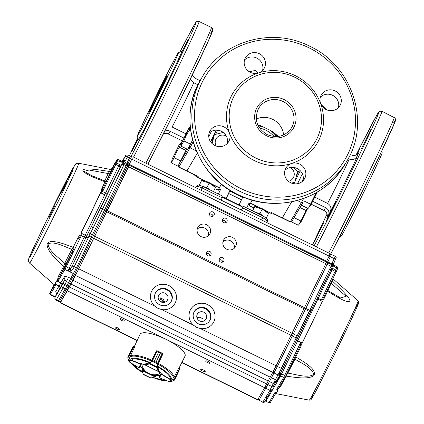 <?xml version="1.0" encoding="UTF-8"?>
<svg xmlns="http://www.w3.org/2000/svg" width="424" height="424" viewBox="0 0 424 424"><rect width="100%" height="100%" fill="white"/><g stroke="black" fill="none" stroke-linecap="round" stroke-linejoin="round"><path stroke-width="0.64" d="M264.359 209.832L272.049 213.86L274.641 214.3M194.171 174.773L196.211 176.612L207.145 181.732M274.095 214.035L290.265 221.975L303.679 198.48M193.111 141.775L190.037 147.833L178.748 167.199L194.791 175.08M226.162 198.194A17.029 4.638 -154.2 0 0 226.13 198.188L225.844 198.893M261.587 220.014L263.41 216.155C268.196 219.616 267.401 218.27 267.242 221.752L267.226 221.784A5.973 1.627 -154.2 0 0 267.242 221.752A5.973 1.627 -154.2 0 0 262.684 217.74L242.581 207.861L243.307 206.281L241.367 210.081M222.208 197.854L202.1 187.98L202.826 186.396L222.934 196.275L221.105 200.128M222.499 197.25L242.761 207.203A17.326 4.717 25.8 0 0 239.231 204.554M242.581 207.861L241.479 210.134M222.6 197.028A17.326 4.717 25.8 0 1 226.178 198.109L229.686 190.864A17.326 4.717 25.8 0 1 233.497 192.353M253.875 207.919L250.414 206.223L249.217 205.115L249.089 203.006A17.326 4.717 25.8 0 1 249.545 205.296L249.46 205.667M241.532 199.805L228.663 193.487L229.755 191.113L242.618 197.436L238.876 205.296M226.008 198.973L226.162 198.66L239.025 204.983M229.686 190.864L228.981 192.411M240.249 195.761A17.326 4.717 25.8 0 1 242.554 197.187L242.47 197.361M229.755 191.113L229.04 192.321M218.344 190.217A17.326 4.717 25.8 0 1 218.36 190.196A17.326 4.717 25.8 0 1 218.402 190.111A17.326 4.717 25.8 0 1 220.782 189.104L218.392 194.044M220.782 189.104L218.948 190.312L214.867 188.76M246.699 207.946L249.089 203.006M228.663 193.487L226.162 198.66M257.803 124.963L260.776 125.764A26.887 25.864 30.2 0 0 257.956 125.297M274.169 136.549A26.288 25.286 30.2 0 0 259.514 128.016M277.307 136.56A26.887 25.864 30.2 0 0 272.68 131.61L269.865 130.226A26.288 25.286 -149.8 0 1 276.618 136.597M210.543 141.717L216.161 130.12L210.543 141.717M301.771 181.885L303.308 178.716L301.771 181.885M270.713 212.954L271.095 212.307L282.352 217.841L291.68 201.808L282.352 217.841L290.392 221.789A1.193 1.15 -149.8 0 0 291.929 221.355C292.025 221.842 291.468 222.049 290.265 221.975M178.202 165.795A1.193 1.15 -149.8 0 0 178.875 167.008L186.92 170.962L197.298 153.128L186.92 170.962L198.178 176.49L197.801 177.142M258.258 125.912A26.288 25.286 -149.8 0 1 263.59 127.147L260.776 125.764M272.68 131.61L278.382 136.443M263.59 127.147L269.865 130.226M355.709 158.115L356.976 156.408L358.964 152.301A5.973 5.745 -149.8 0 1 351.093 154.845L350.319 154.463M312.795 201.358L325.542 207.617A5.973 5.745 -149.8 0 1 328.399 215.429L330.386 211.322C331.626 207.999 330.694 205.359 327.582 203.403A26.288 0.525 -63.8 0 0 340.848 176.967A26.288 0.525 -63.8 0 0 349.084 159.048C353.701 160.33 353.356 159.148 354.369 159.032L356.202 157.596M328.399 215.429L326.756 218.249A5.973 5.745 30.2 0 0 323.899 210.437L325.542 207.617M381.685 151.22L382.183 152.682A46.603 0.933 116.2 0 1 365.075 189.565A46.603 0.933 116.2 0 1 342.083 234.848A46.603 0.933 116.2 0 1 341.097 236.322L339.635 236.82M311.311 204.257L323.899 210.437M314.873 197.16L327.582 203.403M356.409 154.866L359.515 149.004L357.019 154.516M370.883 129.405L361.635 148.374L370.883 129.405M335.453 202.577L326.204 221.545L335.453 202.577M323.851 222.515L314.597 241.484L323.851 222.515M185.924 133.82L172.102 127.025L166.908 126.983M200.102 80.677L195.612 78.472A5.973 5.745 -149.8 0 1 192.464 74.82M187.069 149.089L186.825 149.508A5.973 5.745 30.2 0 0 187.016 149.062M164.798 131.191A5.973 5.745 -149.8 0 1 170.061 131.244L183.873 138.028M170.061 131.244L168.418 134.064A5.973 5.745 30.2 0 0 163.452 133.878M177.433 54.06A46.603 0.933 -63.8 0 0 154.437 99.343A46.603 0.933 -63.8 0 0 137.334 136.226A46.603 0.933 -63.8 0 0 138.346 134.774A46.603 0.933 -63.8 0 0 161.745 88.658A46.603 0.933 -63.8 0 0 178.414 52.587A46.603 0.933 -63.8 0 0 177.433 54.06M178.414 52.587L181.61 51.495A48.993 0.981 116.2 0 1 179.32 57.293L188.293 39.262L179.32 57.293A48.993 0.981 116.2 0 1 150.266 117.294L143.381 131.737L151.824 114.867L152.629 112.773L150.266 117.294A48.993 0.981 116.2 0 1 139.491 137.895A48.993 0.981 116.2 0 1 138.42 139.422L137.334 136.226M168.418 134.064L182.484 140.975M138.076 138.404L131.774 151.675L138.256 138.939M255.804 158.025A46.603 44.833 30.2 0 0 317.168 138.208A46.603 44.833 30.2 0 0 294.892 77.306A46.603 44.833 30.2 0 0 233.529 97.123A46.603 44.833 30.2 0 0 255.804 158.025M291.579 163.5A48.993 47.128 -149.8 0 1 254.474 160.659A48.993 47.128 -149.8 0 1 229.405 132.961A10.754 10.346 30.2 0 0 223.904 126.882A10.754 10.346 30.2 0 0 210.097 130.783A10.754 10.346 30.2 0 0 214.883 145.506A10.754 10.346 30.2 0 0 228.69 141.605A10.754 10.346 30.2 0 0 229.405 132.961A48.993 47.128 -149.8 0 1 258.46 72.96A10.754 10.346 30.2 0 0 264.12 68.428A10.754 10.346 30.2 0 0 259.334 53.71A10.754 10.346 30.2 0 0 245.528 57.611A10.754 10.346 30.2 0 0 250.314 72.334A10.754 10.346 30.2 0 0 258.46 72.96A48.993 47.128 -149.8 0 1 295.565 75.801A48.993 47.128 -149.8 0 1 320.634 103.498A48.993 47.128 -149.8 0 1 291.579 163.5A10.754 10.346 30.2 0 0 285.919 168.026A10.754 10.346 30.2 0 0 290.705 182.749A10.754 10.346 30.2 0 0 304.512 178.849A10.754 10.346 30.2 0 0 299.726 164.125A10.754 10.346 30.2 0 0 291.579 163.5M320.634 103.498A10.754 10.346 30.2 0 0 326.136 109.578A10.754 10.346 30.2 0 0 339.942 105.677A10.754 10.346 30.2 0 0 335.156 90.953A10.754 10.346 30.2 0 0 321.35 94.854A10.754 10.346 30.2 0 0 320.634 103.498M338.389 107.696A10.754 10.346 30.2 0 0 332.612 95.32A10.754 10.346 30.2 0 0 320.364 97.207M262.567 70.453A10.754 10.346 30.2 0 0 256.79 58.077A10.754 10.346 30.2 0 0 244.542 59.959M227.137 143.625A10.754 10.346 30.2 0 0 221.36 131.249A10.754 10.346 30.2 0 0 209.112 133.131M302.959 180.868A10.754 10.346 30.2 0 0 297.182 168.498A10.754 10.346 30.2 0 0 284.933 170.379M256.255 119.043A19.117 18.391 -149.8 0 1 272.733 119.383A19.117 18.391 -149.8 0 1 283.577 134.949M185.569 135.245L188.812 128.26L181.991 142.146L185.569 135.245M190.281 126.845L189.056 130.412L186.131 135.505L183.889 140.938L181.096 146.158L181.991 142.146M192.613 139.978L187.747 149.423L181.096 146.158M190.54 144.202L183.889 140.938M190.821 131.276L189.056 130.412M175.822 151.993L179.066 145.008L172.239 158.894L175.822 151.993M179.066 145.008L181.689 141.849L179.31 147.16L176.384 152.258L174.137 157.686L171.349 162.906L172.239 158.894M186.65 148.882L178.001 166.171L171.349 162.906M180.788 160.956L174.137 157.686M185.961 150.425L179.31 147.16M182.034 142.019L181.689 141.849M317.274 192.072L310.686 205.364L308.693 207.771L316.304 192.634M301.718 204.538L301.411 205.205L308.062 208.47L308.693 207.771M301.411 205.205L302.974 202.338M315 193.371L315.599 193.662M303.785 200.875L310.426 204.14M307.734 208.311L300.939 222.112L298.947 224.524L307.305 208.099M297.261 200.504L301.554 202.614A1.193 1.15 -149.8 0 0 303.086 202.179L303.128 202.105A1.193 1.15 -149.8 0 1 303.086 202.179L291.929 221.355A1.193 1.15 -149.8 0 0 291.966 221.28L291.664 221.953L298.316 225.218L298.947 224.524M291.664 221.953L292.931 219.627M299.975 207.527L305.847 210.41M294.086 217.65L300.68 220.888M226.246 135.956A7.765 7.468 30.2 0 0 215.408 140.583A7.765 7.468 30.2 0 0 216.134 146.031M212.133 143.593L214.358 134.694L223.225 132.405M211.661 143.116L213.341 136.443L214.358 134.694M249.386 71.826L255.269 70.41L258.121 73.061M288.452 181.281A7.765 7.468 30.2 0 0 294.039 175.949A7.765 7.468 30.2 0 0 290.44 167.522M293.758 167.453L297.59 171.317L294.828 182.288L291.442 183.083M293.964 183.767L294.828 182.288M320.502 103.117L327.301 110.07M199.614 320.899A5.003 4.812 -149.8 0 1 197.388 314.046A5.003 4.812 -149.8 0 1 204.135 312.403A5.003 4.812 -149.8 0 1 206.038 319.081A5.003 4.812 -149.8 0 1 199.614 320.899M161.014 301.936A5.003 4.812 -149.8 0 1 158.788 295.083A5.003 4.812 -149.8 0 1 165.535 293.44A5.003 4.812 -149.8 0 1 167.438 300.118A5.003 4.812 -149.8 0 1 161.014 301.936M198.284 323.761A8.962 8.623 -149.8 0 1 194.298 311.492A8.962 8.623 -149.8 0 1 206.377 308.55A8.962 8.623 -149.8 0 1 209.785 320.507A8.962 8.623 -149.8 0 1 198.284 323.761M209.615 320.788A8.962 8.623 30.2 0 0 206.048 309.112A8.962 8.623 30.2 0 0 194.139 311.778M159.684 304.798A8.962 8.623 -149.8 0 1 155.693 292.528A8.962 8.623 -149.8 0 1 167.777 289.587A8.962 8.623 -149.8 0 1 171.185 301.544A8.962 8.623 -149.8 0 1 159.684 304.798M171.015 301.824A8.962 8.623 30.2 0 0 167.448 290.149A8.962 8.623 30.2 0 0 155.534 292.814M121.783 320.491A2.47 0.673 25.8 0 1 119.897 318.832A2.47 0.673 25.8 0 1 122.414 319.304A2.47 0.673 25.8 0 1 124.343 320.984A2.47 0.673 25.8 0 1 121.783 320.491M116.86 328.95A2.47 0.673 25.8 0 1 114.973 327.291A2.47 0.673 25.8 0 1 117.49 327.763A2.47 0.673 25.8 0 1 119.42 329.448A2.47 0.673 25.8 0 1 116.86 328.95M202.64 371.09A2.47 0.673 25.8 0 1 200.759 369.431A2.47 0.673 25.8 0 1 203.271 369.903A2.47 0.673 25.8 0 1 205.2 371.583A2.47 0.673 25.8 0 1 202.64 371.09M207.564 362.631A2.47 0.673 25.8 0 1 205.682 360.972A2.47 0.673 25.8 0 1 208.195 361.444A2.47 0.673 25.8 0 1 210.124 363.124A2.47 0.673 25.8 0 1 207.564 362.631M154.696 306.117A13.144 12.646 -149.8 0 1 152.11 290.371A13.144 12.646 -149.8 0 1 169.833 286.052A13.144 12.646 -149.8 0 1 174.831 303.595A13.144 12.646 -149.8 0 1 161.724 309.573L157.956 308.37L154.696 306.117L78.864 268.869L67.363 290.795L60.918 301.459M174.815 303.621A13.144 12.646 30.2 0 0 169.801 286.11A13.144 12.646 30.2 0 0 152.094 290.398M193.296 325.081A13.144 12.646 -149.8 0 1 190.715 309.329A13.144 12.646 -149.8 0 1 208.433 305.015A13.144 12.646 -149.8 0 1 213.436 322.553A13.144 12.646 -149.8 0 1 200.329 328.536L196.561 327.333L193.296 325.081L161.724 309.573M213.415 322.584A13.144 12.646 30.2 0 0 208.401 305.073A13.144 12.646 30.2 0 0 190.699 309.361M197.727 227.656A6.837 6.577 -149.8 0 1 207.172 224.985A6.837 6.577 -149.8 0 1 209.769 234.112A6.837 6.577 -149.8 0 1 200.769 236.475A6.837 6.577 -149.8 0 1 197.727 227.656M208.518 235.649A6.837 6.577 30.2 0 0 197.234 229.077M223.459 240.297A6.837 6.577 -149.8 0 1 232.903 237.626A6.837 6.577 -149.8 0 1 235.506 246.752A6.837 6.577 -149.8 0 1 226.506 249.121A6.837 6.577 -149.8 0 1 223.459 240.297M234.255 248.289A6.837 6.577 30.2 0 0 222.971 241.722M209.663 213.023A2.47 2.374 -149.8 0 1 213.076 212.058A2.47 2.374 -149.8 0 1 214.014 215.355A2.47 2.374 -149.8 0 1 210.76 216.214A2.47 2.374 -149.8 0 1 209.663 213.023M213.007 216.277A2.47 2.374 30.2 0 0 209.44 214.205M222.531 219.346A2.47 2.374 -149.8 0 1 225.939 218.381A2.47 2.374 -149.8 0 1 226.882 221.678A2.47 2.374 -149.8 0 1 223.628 222.531A2.47 2.374 -149.8 0 1 222.531 219.346M225.875 222.6A2.47 2.374 30.2 0 0 222.303 220.522M206.493 252.46A2.47 2.374 -149.8 0 1 209.907 251.496A2.47 2.374 -149.8 0 1 210.845 254.792A2.47 2.374 -149.8 0 1 207.596 255.646A2.47 2.374 -149.8 0 1 206.493 252.46M209.838 255.714A2.47 2.374 30.2 0 0 206.271 253.637M219.362 258.778A2.47 2.374 -149.8 0 1 222.775 257.813A2.47 2.374 -149.8 0 1 223.713 261.11A2.47 2.374 -149.8 0 1 220.464 261.968A2.47 2.374 -149.8 0 1 219.362 258.778M222.706 262.037A2.47 2.374 30.2 0 0 219.139 259.96M128.61 166.447L78.864 268.869M132.177 158.051L128.557 165.943M132.913 156.806L330.211 253.722L326.279 261.968M129.325 165.222L326.628 262.138L276.162 365.785L264.666 387.711L257.607 399.806L181.795 362.568M159.599 300.913L160.929 298.167M164.899 301.809L162.837 301.549L162.424 300.277L161.518 302.153M160.447 297.908A2.39 0.652 -154.2 0 0 160.988 298.199L163.728 299.545M199.004 316.871L202.333 318.509M197.388 317.444L196.916 317.634M199.397 317.067L199.317 317.088A20.967 5.708 -154.2 0 1 198.236 317.656A20.967 5.708 -154.2 0 1 197.939 317.735L197.096 317.269M199.317 317.088L198.967 316.871M161.809 298.602L162.482 298.931M161.353 298.379L162.021 300.091L164.761 301.559M161.841 298.676A20.967 5.708 -154.2 0 0 162.021 300.091M162.837 301.549A20.967 5.708 -154.2 0 0 163.558 302.455M331.918 280.55L332.167 280.858C338.861 287.117 343.445 291.68 345.92 294.553C349.312 298.252 350.563 300.637 349.668 301.713C345.889 302.042 339.73 298.793 327.582 291.219L327.201 290.016M328.017 290.827L327.582 291.219A64.045 1.283 116.2 0 1 324.524 297.796C323.454 299.598 322.553 300.282 321.821 299.853L322.357 301.31A64.172 1.283 116.2 0 1 302.222 342.884L301.708 343.138L296.471 340.175L302.222 342.884M300.118 343.578L284.716 375.394L285.606 376.194L299.476 347.548C300.764 344.818 300.982 343.498 300.118 343.578L301.708 343.138M300.817 343.228C301.528 344.007 301.374 345.507 300.346 347.728A64.045 1.283 116.2 0 1 295.761 356.934C310.002 365.35 316.251 370.465 313.908 375.584C308.995 378.913 300.923 378.314 286.041 376.115L285.67 376.061M286.942 372.362L287.859 373.104L286.041 376.115A64.045 1.283 116.2 0 1 280.9 385.951C278.796 388.829 277.524 389.99 277.079 389.433C278.133 391.294 277.519 392.354 275.224 392.619L276.384 393.7L275.95 393.7M328.96 256.43A1.436 0.387 25.8 0 1 330.365 256.764L334.255 258.656L335.347 256.281L331.43 254.442C330.01 254.421 329.379 254.633 329.538 255.084M335.347 256.281L331.398 264.555M325.966 263.484C325.802 263.06 326.422 262.859 327.832 262.88L327.132 264.412L331.022 266.298L309.716 310.304L305.821 308.412L327.132 264.412A1.436 0.387 -154.2 0 0 325.727 264.078M304.421 308.078A1.436 0.387 25.8 0 1 305.821 308.412L305.338 309.403L309.213 311.327L281.271 368.382L277.381 366.495L305.338 309.403A1.436 0.297 -153.6 0 1 304.178 308.566M273.326 371.466A1.436 1.378 30.2 0 0 274.1 372.993L277.948 374.964L281.393 368.44A1.314 0.355 25.8 0 1 282.384 369.32A1.314 0.355 25.8 0 1 282.379 369.325L280.609 373.152L279.093 373.533L279.58 372.113L280.942 372.235M270.565 376.274A1.436 1.378 30.2 0 0 271.355 377.704L277.296 380.567L275.25 382.612L273.851 382.559L276.766 380.434L279.517 375.717L280.105 375.77L277.948 374.964L271.752 386.476L267.878 384.552L277.381 366.495A1.436 0.387 25.8 0 0 275.982 366.156M265.164 386.789A1.436 1.378 30.2 0 0 265.938 388.31L269.791 390.281L271.869 386.534A1.314 0.323 26.5 0 0 273.157 386.815A1.314 0.323 26.5 0 0 273.157 386.805L274.646 383.821A1.314 0.323 26.5 0 0 274.646 383.815A1.314 0.323 26.5 0 1 273.358 383.54L269.367 381.558A1.436 0.355 26.5 0 1 268.233 380.683M273.851 382.559L269.908 390.34L262.88 402.143L259.032 400.171L267.878 384.552A1.436 0.355 26.5 0 1 266.744 383.678M258.243 398.746A1.436 1.378 30.2 0 0 259.032 400.171L263.002 402.201A1.314 1.267 30.2 0 0 264.719 401.634M265.371 400.532A1.314 1.267 30.2 0 0 265.647 400.569L265.869 401.274L268.922 402.747L274.959 392.502C277.248 392.248 277.853 391.209 276.782 389.375L277.063 389.391C277.238 389.773 278.107 388.797 279.676 386.455L285.235 376.915M265.869 401.274L265.117 400.436M334.144 265.302L333.714 266.325L332.331 264.12L332.57 262.44L333.561 263.325L335.363 259.599A1.314 0.355 25.8 0 1 335.363 259.599L336.004 258.163M321.821 299.853L321.668 299.084C321.843 300.107 322.648 299.317 324.09 296.715L335.999 272.118L335.108 271.318L335.734 269.971L332.713 268.482L332.072 269.823L331.298 268.964M331.663 268.207L332.713 268.482L330.646 269.6M326.454 261.608A1.436 0.387 25.8 0 1 327.858 261.942L332.331 264.12L333.434 264.21L333.714 266.325L336.72 267.857L337.159 266.855M331.748 264.719L309.833 310.363A1.314 0.355 25.8 0 1 310.824 311.237L332.13 267.242A1.314 0.355 -154.2 0 0 332.135 267.237A1.314 0.355 -154.2 0 0 331.139 266.357L331.748 264.719L327.832 262.88M331.865 264.777C332.819 265.811 332.909 266.632 332.135 267.237L310.824 311.237A1.314 0.355 25.8 0 1 310.824 311.243L310.596 311.704A1.314 0.27 -153.6 0 1 310.596 311.709A1.314 0.27 -153.6 0 1 309.329 311.38L297.187 335.84L293.196 333.863A1.436 0.297 26.4 0 1 292.041 333.026M279.601 375.616L279.093 373.533M280.105 375.77L280.609 373.152L281.653 373.936L280.656 375.908L280.105 375.77M266.537 397.574L267.083 398.104L266.553 397.972M333.561 263.325L333.434 264.21L335.368 259.589A1.314 0.355 25.8 0 0 334.372 258.714L332.57 262.44M335.999 272.118L324.09 296.715M324.524 297.796A1.193 0.806 25.1 0 1 324.074 296.747M340.525 297.971L346.138 296.334L330.778 282.909M327.953 290.551L332.167 280.858A64.045 1.283 116.2 0 0 332.851 278.727L332.814 278.695M309.329 400.166A55.321 1.108 -63.8 0 0 341.294 337.504A55.321 1.108 -63.8 0 0 358.11 300.855L358.736 302.328L358.413 303.642C357.278 307.109 346.641 329.74 333.757 355.853L316.41 390.191L311.439 399.122L310.638 399.933L309.329 400.166L276.374 393.7A64.045 1.283 116.2 0 0 276.384 393.7L275.134 394.262L270.47 402.27L268.959 402.71L265.906 401.236L280.656 375.908L283.714 377.371L284.716 375.394L281.653 373.936L318.254 298.353L322.076 300.266M275.086 394.341C275.521 393.016 275.531 392.444 275.107 392.624L274.789 392.698M285.606 376.189L299.519 347.452L300.346 347.728M294.807 356.913L295.761 356.934L294.945 359.128L293.853 359.16M280.9 385.951A1.193 1.028 28.1 0 0 279.771 386.306M276.782 389.375L277.079 389.433L276.861 389.137L283.714 377.371L285.273 376.851M287.859 373.104C296.387 374.519 307.4 378.319 313.617 374.551C312.631 368 301.962 363.516 294.945 359.128L287.859 373.104M340.636 298.03L328.028 290.604L327.529 289.269M80.963 234.928L81.228 235.627L80.942 235.5C80.449 235.733 79.707 236.825 78.721 238.776A1.436 0.265 26.4 0 0 77.857 238.065C78.938 236.046 79.972 235.002 80.963 234.928L80.984 233.046A64.157 1.283 -63.8 0 0 91.499 211.549A64.157 1.283 -63.8 0 0 100.493 192.756L101.85 191.791C101.214 191.463 101.225 190.344 101.882 188.447A63.998 1.277 -63.8 0 0 104.982 181.774C91.526 176.76 85.097 173.835 82.871 170.575C83.062 169.171 85.622 168.667 90.545 169.059C94.261 169.245 100.583 170.056 109.525 171.503L111.072 170.771L109.641 173.84L89.045 170.008L84.206 171.349L91.536 175.568M110.187 169.404L110.182 169.399C110.245 169.722 110.754 169.494 111.692 168.715L110.187 169.404A63.998 1.277 -63.8 0 1 109.525 171.503L108.147 173.633L104.691 181.053M54.24 285.315L53.747 284.287L55.65 285.347C55.586 284.679 55.067 284.896 54.092 286.004A1.436 1.431 115.1 0 0 53.753 284.292A63.998 1.277 -63.8 0 0 53.753 284.292L29.654 263.182A55.682 1.113 -63.8 0 0 62.026 199.709A55.682 1.113 -63.8 0 0 78.747 163.235C76.723 163.32 75.684 163.6 75.642 164.077L72.631 168.741C67.421 178.361 59.487 194.038 48.834 215.763L32.669 249.635C27.624 260.802 28.599 259.356 28.424 260.193C28.074 260.548 28.488 261.544 29.654 263.182M55.21 284.525L54.855 283.9A0.954 0.943 32.6 0 0 55.056 284.032L55.597 285.092M56.641 280.826L57.399 280.757L56.641 280.826A64.157 1.283 -63.8 0 1 54.855 283.9M64.04 267.915L63.489 266.585C52.714 256.228 47.324 250.202 47.064 244.351C48.082 241.807 50.944 240.98 55.655 241.881C59.334 242.321 65.179 244.171 73.193 247.431L73.956 248.342L72.462 251.22L71.804 249.349C63.998 246.487 53.991 240.795 48.087 243.964C48.76 251.114 58.454 257.426 64.74 263.293L66.165 263.649L59.037 277.503C57.839 280.28 57.622 281.329 58.38 280.646L57.399 280.757M58.125 280.746C57.277 280.964 57.431 279.368 58.592 275.971A63.998 1.277 -63.8 0 0 63.489 266.585L64.74 263.293L71.804 249.349L73.193 247.431A63.998 1.277 -63.8 0 0 77.857 238.065M52.92 287.403L54.129 284.838M59.397 195.533L64.528 186.714M63.42 188.611L65.407 184.498L65.163 183.581L59.291 195.718M65.407 184.498L66.531 182.564M81.297 235.601L81.265 234.854L81.244 235.771L84.243 237.09L69.149 268.265L66.213 266.813L64.888 269.452L64.443 268.207L65.238 266.622L66.213 266.813L81.244 235.771M80.984 233.046L81.265 234.854M72.281 252.508L72.096 252.148L63.457 269.892A0.36 0.318 28.4 0 0 63.452 269.903L59.037 277.503A1.436 1.219 28 0 0 58.592 275.971M106.684 180.529L106.429 181.265L104.982 181.774L104.839 181.112M106.429 181.265L103.265 188.086A1.436 0.97 25.1 0 1 101.882 188.447M116.134 161.231A0.36 0.355 -139.3 0 1 116.165 161.03L103.265 188.086C102.364 190.159 102.036 191.272 102.279 191.436L102.714 191.425L101.998 192.03L102.566 191.531M101.85 191.791L102.534 191.537M101.998 192.03L100.493 192.756M50.154 293.466L49.762 293.541L54.155 284.917L49.878 293.413L50.377 293.143L49.645 293.737L53.731 284.827L53.912 284.462L53.731 284.827L54.065 284.96M53.912 284.462L53.731 284.827M116.165 161.03L107.219 179.437L109.906 173.358L116.738 160.049M86.803 235.739L86.697 235.983L81.117 233.115A64.178 1.283 -63.8 0 0 100.631 192.809L104.733 194.78A1.791 1.081 -154.7 0 0 106.822 194.6A66.043 1.32 116.2 0 1 91.478 226.427A2.152 0.435 -153.6 0 0 93.238 227.778L88.939 236.067L86.803 235.739L100.578 208.094L102.751 208.603L124.041 164.634L121.672 164.533L121.842 164.242M88.351 232.453L92.39 234.901L91.266 237.202L88.939 236.067L86.697 235.983L85.998 237.504A1.791 0.493 25.8 0 1 84.243 237.09L85.208 235.119A64.257 1.283 -63.8 0 0 104.733 194.78L105.587 193.005L107.415 193.355L106.822 194.6M57.16 280.863L60.897 282.771L64.061 277.328C63.913 276.167 65.418 276.172 68.566 277.344L66.393 281.557L64.904 279.665L64.061 277.328M68.566 277.344L70.718 278.425L76.484 267.729L91.266 237.202L92.358 237.742A1.436 0.392 25.8 0 1 93.423 238.696A1.436 0.392 25.8 0 1 93.423 238.707L78.647 269.219M56.578 294.007L55.777 291.579L56.62 293.917L55.162 297.155L62.127 285.172L64.904 279.665L61.74 285.103A1.791 1.723 30.2 0 0 60.897 282.771L60.802 282.941A1.791 1.664 -151 0 1 61.676 285.225A65.858 1.314 116.2 0 1 59.832 288.389A1.791 1.765 32.6 0 0 59.01 286.02A64.231 1.283 -63.8 0 0 60.802 282.941L56.843 280.958A64.194 1.283 -63.8 0 1 55.056 284.032L59.01 286.02L55.173 284.276M117.978 159.636L117.575 160.595L120.517 161.984L120.946 161.025M58.38 280.646L64.888 269.452L67.803 270.894L69.149 268.265L70.395 268.699L72.133 266.139L74.258 266.648C73.225 268.991 72.107 270.523 70.903 271.238L67.803 270.894L70.395 268.699L70.903 271.238M55.449 296.424A2.152 1.542 -155 0 0 55.427 296.466C55.263 298.252 53.657 297.123 56.058 300.128L58.21 301.21L67.061 285.617L68.158 286.152L71.82 278.944A1.436 1.378 30.2 0 0 73.638 278.414L78.641 269.229A1.436 0.392 -154.2 0 0 78.641 269.229L76.453 273.56A1.436 1.378 -149.8 0 1 74.592 274.18L71.82 278.944L70.718 278.425L68.555 282.623L66.393 281.557L64.904 284.552L67.061 285.617L68.555 282.623L69.653 283.158A1.436 0.35 26.4 0 0 71.041 283.455L73.596 278.478M59.832 288.389L56.615 293.927M123.145 160.479L125.478 160.696L124.365 162.037L123.299 162.381L120.517 161.984L121.609 161.115L118.031 159.557L116.764 159.996M120.103 167.22L119.923 167.522L118.762 165.795L119.404 164.385L121.132 165.45M120.363 164.947L119.208 165.991L119.404 164.385L116.483 162.964L115.816 164.358M122.764 160.876L123.267 160.267L122.764 160.876L126.903 163.277L126.394 164.337M93.238 227.778L102.38 209.361L100.578 208.094L121.672 164.533L107.415 193.355M68.752 270.024L68.699 271.259L74.592 274.18L93.487 235.431L92.39 234.901L126.744 164.507L124.577 163.463C124.004 162.922 123.061 163.229 121.746 164.39L120.14 167.146A2.152 2.067 30.2 0 0 120.072 167.279M88.849 236.327L88.128 238.007A2.152 0.588 -154.2 0 0 85.998 237.504L72.133 266.139M123.299 162.381L122.234 161.131M129.071 164.766L131.567 159.609C132.012 157.664 132.94 159.064 131.398 156.689L127.995 163.818L126.903 163.277L130.311 156.133L128.143 155.089L127.242 157.044A2.152 0.588 -154.2 0 0 125.032 156.62L123.267 160.267M155.767 376.009L153.61 374.747M158.931 370.565L157.59 366.882A21.91 5.968 25.8 0 1 170.432 378.319M134.45 346.291L140.063 334.345A24.974 6.8 25.8 0 1 140.137 334.202A24.974 6.8 25.8 0 1 165.784 339.216A24.974 6.8 25.8 0 1 185.018 356.112L179.008 368.165M159.17 376.947L159.419 377.784L161.427 374.328L161.094 373.634L161.714 374.148L162.116 373.321L161.343 373.115L161.046 373.624A11.952 3.254 -154.2 0 0 158.666 371.117M161.343 373.115L159.726 375.897A11.952 3.254 -154.2 0 1 153.716 374.758M140.127 366.304A11.952 3.254 -154.2 0 0 144.748 370.396L142.199 369.352M131.965 359.42A21.91 5.968 25.8 0 1 149.444 362.88L145.368 363.909M141.452 364.025L141.722 363.469L141.102 363.002L140.704 363.829L141.452 364.025L139.538 367.322L138.717 367.624L140.731 364.163L130.534 360.161L129.898 359.531L128.848 361.333L129.41 362.054L127.804 358.004L128.848 361.333M145.114 364.439A11.952 3.254 -154.2 0 0 141.478 363.978M155.603 374.747A11.952 3.254 -154.2 0 0 159.975 375.378L159.726 375.897M140.402 365.827A11.952 3.254 -154.2 0 0 143.688 368.975M141.807 370.168L142.575 369.972L141.923 370.47L155.057 376.92L155.067 376.104L155.369 376.819L155.783 375.971M143.28 374.196L150.886 377.959M150.605 378.028L155.263 376.925M175.001 379.12L174.709 378.971L179.776 369.034L179.543 368.684L178.711 368.186L173.798 377.768M175.017 379.088L179.792 368.986L174.858 379.114M174.163 380.36L174.709 378.971M170.543 381.812L173.644 380.678L170.543 381.817L169.611 381.791L170.543 381.812L171.603 379.772L174.513 378.961L179.5 368.663L178.833 368.059L179.543 368.684M174.502 379.21L171.603 379.772M173.808 380.62L174.985 379.151M174.089 380.439L174.704 379.634M130.29 356.393L134.758 346.599L133.846 346.238L133.141 346.556M132.966 346.79L133.995 346.122L133.412 346.26L128.578 356.24L128.901 356.558L128.552 356.367M127.778 357.692L132.648 347.336L128.138 356.648L127.81 358.031L128.774 356.409M132.792 347.468L128.138 356.648L132.935 346.837M141.722 363.474L141.468 363.999L140.731 364.163L140.863 363.903M133.846 346.238L134.779 346.429L133.889 346.254L128.901 356.558L130.089 359.377L128.71 356.711M130.089 359.377L130.534 360.161L129.431 362.054L138.722 367.619M158.073 370.947L158.226 371.477L144.976 364.714A9.593 2.613 -154.2 0 0 142.199 366.018A13.144 13.144 0 0 0 158.846 374.079A9.593 2.613 -154.2 0 0 158.497 371.44M158.184 363.861L162.853 354.067L162.297 353.468L160.526 352.858L156.016 362.17L157.739 364.025L156.011 362.165L154.278 361.317L151.893 360.983L154.267 361.312L158.777 352L157.209 350.966L156.35 350.871L151.548 360.601M157.728 363.85L151.887 361.301L151.893 360.983M156.016 362.17L160.521 352.853L162.604 353.42L162.339 353.314L157.383 363.548M152.343 361.073L157.299 350.839L157.039 350.685L158.788 352.005L154.267 361.312M162.864 353.897L162.737 353.552L157.739 364.025L157.066 367.338L156.753 367.46L156.832 366.866L149.995 363.511L149.545 363.919L149.449 363.596L151.744 361.078L156.642 350.781M158.2 371.493L156.753 367.46L149.545 363.919L145.119 365.011L158.226 371.477M145.093 365.027L145.58 364.81M162.715 353.701L162.604 353.42M157.092 366.845L157.474 364.046M157.039 350.685L156.753 350.775M151.887 361.301L149.847 363.289M255.688 212.36A7.765 2.115 25.8 0 1 256.175 212.509L255.646 212.345M263.601 216.251L263.15 215.933A7.765 2.115 25.8 0 1 263.558 216.229M263.15 215.933L259.97 213.691L256.175 212.509A7.765 2.115 25.8 0 1 263.15 215.933M268.493 213.5L267.708 212.509A7.611 2.072 25.8 0 0 262.196 208.666A7.611 2.072 25.8 0 0 255.767 206.727L254.607 206.727L262.196 209.09L268.493 213.5L266.346 218.132M252.614 210.855L254.612 206.727L252.444 210.77M262.196 209.09L259.97 213.691M202.598 186.29A7.765 2.115 25.8 0 1 203.101 186.438L202.55 186.263M210.516 190.175L210.071 189.862A7.765 2.115 25.8 0 1 210.479 190.153M210.071 189.862L206.896 187.62L203.101 186.438A7.765 2.115 25.8 0 1 210.071 189.862M215.418 187.429L214.634 186.438A7.611 2.072 25.8 0 0 209.122 182.596A7.611 2.072 25.8 0 0 202.693 180.651L201.532 180.656L209.122 183.02L215.418 187.429L213.479 191.627M199.312 185.246L201.538 180.656L199.116 185.224M209.122 183.02L206.896 187.62M211.285 183.762L219.515 187.806M250.616 203.085L260.225 207.802M195.528 187.562L195.92 186.756A2.39 2.3 -149.8 0 1 195.999 186.608L195.92 186.756A5.973 1.627 -154.2 0 1 202.1 187.98L201.002 190.254M216.092 130.12L210.505 141.653M208.788 136.809L211.401 131.408M302.37 173.803L297.574 183.698M356.976 156.408A32.261 0.647 116.2 0 1 347.288 177.661A32.261 0.647 116.2 0 1 330.386 211.322M358.54 153.032L358.964 152.301M314.136 245.825A81.254 1.627 -63.8 0 0 359.388 154.961A81.254 1.627 -63.8 0 0 376.931 114.909A81.254 1.627 -63.8 0 0 356.065 155.025L377.01 114.761C380.662 109.413 378.627 111.613 381.881 111.252A83.645 1.675 116.2 0 1 358.057 163.357A83.645 1.675 116.2 0 1 316.357 246.916M327.047 214.088A81.254 1.627 -63.8 0 0 312.488 245.019L327.047 214.088M393.551 123.071A81.254 1.627 116.2 0 1 375.876 163.399A81.254 1.627 116.2 0 1 330.582 254.326L360.861 194.314L379.856 155.073L394.834 122.255L395.576 119.504L395.083 118.036L381.881 111.252M328.685 252.974A83.645 1.675 -63.8 0 0 370.385 169.415A83.645 1.675 -63.8 0 0 394.214 117.31M190.493 78.917L191.033 80.231L193.609 82.675A26.288 0.525 116.2 0 1 185.368 100.594A26.288 0.525 116.2 0 1 172.102 127.025M196.339 150.933L190.037 147.833A1.193 1.15 -149.8 0 1 189.464 146.275L192.125 141.007A1.193 0.323 25.8 0 1 192.904 141.059M192.125 141.007L192.618 139.994M179.315 163.712L187.657 149.381M189.062 146.964L189.464 146.275M131.053 156.514A81.254 1.627 -63.8 0 0 176.368 65.561A81.254 1.627 -63.8 0 0 194.107 25.101A81.254 1.627 -63.8 0 0 179.877 52.088L194.187 24.952C197.838 19.61 195.803 21.809 199.057 21.449A83.645 1.675 116.2 0 1 175.229 73.553A83.645 1.675 116.2 0 1 133.534 157.113M137.832 137.689A81.254 1.627 -63.8 0 0 129.437 155.714L137.832 137.689M149.121 112.524A20.909 0.419 116.2 0 1 155.02 99.349A20.909 0.419 116.2 0 1 166.659 76.304A20.909 0.419 116.2 0 1 160.76 89.48A20.909 0.419 116.2 0 1 149.121 112.524M210.728 33.268A81.254 1.627 116.2 0 1 193.185 73.32A81.254 1.627 116.2 0 1 147.934 164.183L178.038 104.511L207.675 42.458L212.721 30.173L212.541 28.71L211.391 27.507A83.645 1.675 -63.8 0 1 187.562 79.606A83.645 1.675 -63.8 0 1 145.861 163.166M296.503 175.748L299.344 169.886M295.051 181.435L300.245 170.713L295.051 181.43M210.664 141.892L216.367 130.115M217.692 130.179L215.684 134.328M211.91 142.125L211.507 142.952M237.732 194.473A83.645 80.465 30.2 0 0 345.094 164.109C325.341 199.98 275.351 214.104 237.679 194.547C195.008 175.038 176.591 118.407 200.515 79.961A83.645 80.465 30.2 0 0 237.732 194.473M240.949 188.595A81.254 78.164 30.2 0 0 347.934 154.044A81.254 78.164 30.2 0 0 309.091 47.864A81.254 78.164 30.2 0 0 202.105 82.415A81.254 78.164 30.2 0 0 240.949 188.595M202.402 76.718C222.155 40.847 272.15 26.723 309.817 46.28C352.487 65.794 370.905 122.425 346.98 160.871A83.645 80.465 -149.8 0 1 239.618 191.229A83.645 80.465 -149.8 0 1 202.402 76.718L200.515 79.961M291.627 127.704A19.117 18.391 30.2 0 0 283.121 101.532A19.117 18.391 30.2 0 0 258.576 108.47C253.817 119.287 256.668 127.995 267.125 134.588C277.381 138.6 285.548 136.305 291.627 127.704M284.117 99.555A20.909 20.114 -149.8 0 1 294.113 126.882A20.909 20.114 -149.8 0 1 266.579 135.775A20.909 20.114 -149.8 0 1 256.584 108.449A20.909 20.114 -149.8 0 1 284.117 99.555M257.734 399.62L181.896 362.366M137.212 340.419L60.436 302.704M264.666 387.711L67.363 290.795M266.627 383.906L69.329 286.99M268.116 380.911L70.819 283.995M72.78 280.185L270.083 377.1M272.833 372.367L75.536 275.452M276.162 365.785L200.329 328.536M290.954 335.241L93.651 238.325M94.658 236.279L291.956 333.195M304.098 308.73L106.8 211.815M325.902 263.717L128.599 166.802M107.304 210.792L304.602 307.707M129.32 164.353L326.618 261.269M329.125 256.096L131.822 159.18M158.576 298.273L158.343 298.766M315.302 389.561A53.594 1.071 -63.8 0 0 319.776 383.699A53.594 1.071 -63.8 0 0 351.464 319.187A53.594 1.071 -63.8 0 0 353.372 312.064M327.461 262.763L331.43 254.442M290.774 335.607A1.436 0.387 25.8 0 1 292.173 335.941L296.185 337.891L279.58 372.113M270.459 402.291A1.193 1.193 -131.7 0 1 268.922 402.747L265.127 400.94M336.349 271.376L337.499 268.906L336.72 267.851L335.734 269.971L336.338 271.402L336.004 272.113L336.317 271.445M297.182 338.76L298.448 336.174A1.314 0.27 26.4 0 1 297.187 335.84L296.185 337.891A1.314 0.355 25.8 0 1 297.176 338.765A1.314 0.355 25.8 0 1 297.176 338.771L282.384 369.315M262.875 402.387C264.343 402.307 264.947 402.084 264.677 401.719L271.588 389.857A1.314 1.267 30.2 0 0 271.63 389.773L271.588 389.857A1.314 1.267 30.2 0 1 269.908 390.34L262.753 402.328M265.647 400.569L267.083 398.104M270.47 402.27L268.906 402.752M333.418 263.913L334.197 265.228L337.213 266.776L337.499 268.906L337.716 268.403M321.668 299.084L335.108 271.318L332.072 269.823L318.254 298.353A1.436 0.387 25.8 0 1 317.353 297.754M310.824 311.237L298.454 336.168A1.314 0.27 26.4 0 0 298.454 336.163L310.591 311.714M277.296 380.567L280.047 375.85M332.135 267.231L332.432 266.564M322.357 301.31L317.905 299.079A1.436 0.874 -154.7 0 1 317.083 298.321M54.463 206.732L49.237 217.369M44.615 224.444L73.686 166.876L72.44 171.211L59.159 199.381A52.518 1.049 116.2 0 1 59.037 199.635L29.961 257.204L31.206 252.868L44.488 224.699A52.518 1.049 116.2 0 1 44.615 224.444M65.264 266.41L70.034 256.695M63.457 269.892L62.927 270.819A0.36 0.355 -139.6 0 0 62.879 270.894L71.826 252.487L64.443 268.207M109.328 175.393L114.104 165.673M111.072 170.771A65.386 1.309 116.2 0 0 111.751 168.63L115.588 162.026A0.36 0.318 28.4 0 0 115.641 162.376M70.4 174.577L65.163 183.581M65.238 266.622L73.956 248.342M50.249 292.608L50.705 292.481L50.249 292.608L54.092 286.004A65.386 1.309 116.2 0 1 54.214 285.336M72.462 251.22L66.165 263.649M55.65 285.347L50.414 294.346A0.954 0.917 -149.8 0 1 49.878 293.413M109.641 173.84L106.435 180.783M102.714 191.425L115.821 164.358L114.846 164.168M102.619 191.574L105.587 193.005L118.762 165.795L115.821 164.358M55.777 291.579L58.941 286.136A1.791 1.723 30.2 0 1 59.784 288.474M53.705 284.886L49.645 293.737L50.17 294.707L50.414 294.346L55.279 296.789M53.233 286.762L52.867 286.73L53.233 286.762M115.238 163.33L116.483 162.964L117.575 160.595L116.489 160.622M93.428 238.691L78.641 269.229A1.436 0.392 -154.2 0 0 77.576 268.275L74.258 266.648L88.128 238.007M122.393 161.041L125.032 156.62M94.854 235.786A1.436 0.292 26.4 0 0 94.854 235.781L106.996 211.316L94.854 235.786A1.436 0.292 26.4 0 1 93.487 235.431L105.634 210.961L102.38 209.361L102.751 208.603L106.011 210.198A1.436 0.392 25.8 0 1 107.076 211.157L128.456 166.982M63.187 283.121A2.152 0.525 26.4 0 0 64.904 284.552L63.139 287.97L66.398 289.571A1.436 1.378 30.2 0 0 68.264 288.951L69.547 286.46M62.127 285.172A2.152 2.067 30.2 0 0 63.139 287.97L56.175 299.954L59.429 301.554A1.436 1.378 30.2 0 0 61.247 301.024C61.469 301.459 60.823 301.692 59.312 301.724L58.21 301.21M55.162 297.155A2.152 2.067 30.2 0 0 56.175 299.954L56.058 300.128M56.71 293.678L55.427 296.466A2.152 1.542 -155 0 0 55.412 296.509M131.573 159.594L131.997 158.645M128.536 165.874L129.06 164.777A1.436 0.392 25.8 0 1 129.06 164.777L128.536 165.874M107.002 211.306L107.076 211.163A1.436 0.392 25.8 0 1 107.076 211.163L128.366 167.189A1.436 0.392 -154.2 0 0 128.366 167.189A1.436 0.392 -154.2 0 0 127.295 166.234L105.634 210.961A1.436 0.292 -153.6 0 0 107.002 211.311A1.436 0.292 -153.6 0 1 107.002 211.311L107.076 211.157M59.312 301.724L68.158 286.152A1.436 0.35 26.4 0 0 69.552 286.454A1.436 0.35 26.4 0 0 69.552 286.444L71.036 283.465M125.26 156.106A2.152 2.067 -149.8 0 1 125.334 155.974L122.382 161.046M125.478 160.696L127.242 157.044L130.502 158.645A1.436 0.392 25.8 0 1 131.567 159.599A1.436 0.392 25.8 0 1 131.567 159.609L129.066 164.772A1.436 0.392 25.8 0 0 127.995 163.818L127.481 164.883M127.794 165.122L127.295 166.234L124.041 164.634L124.577 163.463M61.247 301.024L71.041 283.455A1.436 0.35 26.4 0 0 71.041 283.449L73.638 278.414M131.249 358.778A22.753 6.196 25.8 0 1 149.974 362.488M157.611 366.241A22.753 6.196 25.8 0 1 171.365 378.484M157.903 364.174A24.332 6.625 25.8 0 1 173.469 378.033M130.279 356.817A24.332 6.625 25.8 0 1 151.469 361.015M130.311 355.943A24.682 6.72 25.8 0 1 151.829 360.193M158.343 363.389A24.682 6.72 25.8 0 1 174.137 377.471M167.242 380.869A21.91 5.968 25.8 0 1 152.953 377.514M142.554 372.42A21.91 5.968 25.8 0 1 131.408 363.251M141.786 370.279L143.397 374.487M146.179 371.742L142.575 369.972L142.83 369.452M141.849 370.12L142.247 369.299M155.375 376.74L155.772 375.929M151.744 374.471L155.067 376.104L155.317 375.59M155.03 376.941L150.504 378.028L143.439 374.562L141.923 370.502M161.035 373.597L159.874 375.584L161.03 373.597M159.546 377.842L169.611 381.791L170.713 379.893L161.518 374.381L161.714 374.148L170.909 379.666M161.518 374.381L161.56 374.069M169.627 381.807L159.514 377.826M141.431 364.057L139.56 367.279M130.603 359.865L140.704 363.829L140.636 364.121M128.403 356.192L132.913 346.88M128.138 356.648L127.804 358.015M138.627 367.571L129.41 362.054M158.205 363.834L158.401 363.262M151.898 360.066L151.564 360.564M157.066 367.338L158.534 371.392L158.947 370.528M158.226 371.445L158.942 370.496M145.384 363.871L144.976 364.719L145.427 363.856M145.119 365.011L145.024 364.688L149.449 363.596M162.456 353.346L157.198 350.765M160.526 352.858L158.777 352M156.891 350.659L162.726 353.531M196.211 176.612L205.439 181.143M212.763 184.742L219.415 188.007M250.52 203.287L258.513 207.214M265.837 210.813L272.049 213.86M243.307 206.281L263.41 216.155M202.826 186.396C197.377 184.769 198.84 184.435 195.999 186.608M221.312 184.09L218.122 190.487M252.068 200.091L249.545 205.296M349.084 159.048L348.236 158.629M178.08 166.023L178.748 167.199M166.961 76.161L166.982 76.076C167.517 75.769 151.94 107.866 149.179 112.413L148.988 112.752M193.609 82.675L197.923 84.795M199.057 21.449L211.391 27.507M251.167 71.38L248.093 70.893M346.98 160.871L345.094 164.109M188.812 128.26L190.249 126.522M60.309 302.89L137.116 340.62M198.236 317.656L199.693 317.21M358.11 300.855L332.851 278.727M258.905 400.357L258.131 398.942M335.464 256.34C336.831 258.788 336.2 256.849 335.368 259.589M337.504 268.896L336.338 271.402M298.454 336.168L280.937 372.251M273.157 386.815L274.646 383.821M275.134 394.262L276.374 393.7M279.697 386.418L279.549 386.688M116.351 161.486L116.165 161.131L106.996 179.797L107.394 179.728M78.747 163.235L110.182 169.399M64.543 186.677L59.339 195.623M91.425 175.515L105.078 181L106.657 180.582M111.692 168.715L115.646 161.915M50.17 294.707L55.104 297.187M122.801 160.828L121.609 161.115M125.334 155.974C125.202 155.237 126.14 154.946 128.143 155.089M131.398 156.689L130.311 156.133M128.366 167.189C128.907 167.316 128.732 166.611 127.831 165.063L126.744 164.507M167.666 381.038L152.873 377.535M130.99 363.002L142.581 372.489M141.807 370.163L142.215 369.315M159.413 377.795L159.429 376.401M138.606 367.566L139.538 367.322M144.976 364.719L145.088 365.053"/></g></svg>
